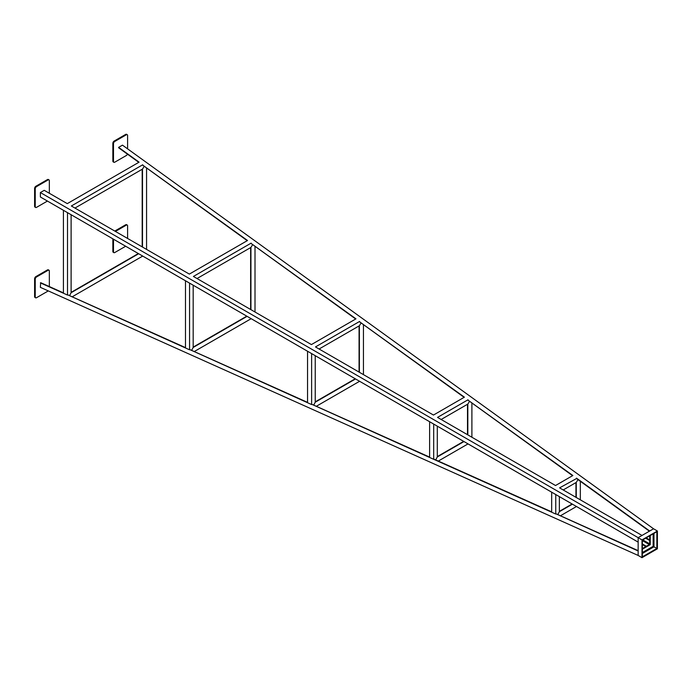 <?xml version="1.0" encoding="UTF-8"?>
<svg xmlns="http://www.w3.org/2000/svg" width="692" height="692" viewBox="0 0 692 692"><rect width="100%" height="100%" fill="white"/><g stroke="black" fill="none" stroke-linecap="round" stroke-linejoin="round"><path stroke-width="1.04" d="M649.702 539.907L646.19 537.874M642.012 535.452L638.154 537.675L642.003 539.898L642.003 557.674L638.154 555.451L638.154 537.675L40.37 192.549L44.227 190.326L67.28 203.63L139.101 162.17L118.617 147.37L122.467 145.147L653.551 528.792L642.012 535.452L559.594 487.869L576.523 478.544M642.34 548.592L649.702 544.344L649.702 535.85M115.417 231.422L126.316 225.134A1.817 1.047 -60 0 1 127.224 225.047A1.817 1.047 -60 0 1 127.596 225.877L127.596 238.455M125.667 246.248L114.768 252.537A1.817 1.047 -60 0 1 113.86 252.623A1.817 1.047 -60 0 1 113.488 251.793L113.488 239.198M118.617 242.174L138.331 253.557M653.551 528.792L657.4 531.015L642.003 539.898M642.003 557.674L657.4 548.791L657.4 531.015M645.852 546.568L642.34 544.543M638.154 542.13L576.479 506.501L560.433 515.782M638.154 550.988L556.143 513.905M551.671 511.855L434.074 459.168M433.694 424.066L433.676 459.298L312.014 404.422M307.551 402.709L189.954 349.676M189.945 349.633L307.551 402.372M72.184 296.807L142.708 256.083L189.556 283.132L189.556 349.806L67.894 294.93M63.422 292.932L40.672 282.725L40.37 287.353L638.154 555.451M555.754 494.538L555.745 514.035L433.694 459.289M63.439 210.299L67.496 212.66L67.496 295.06L40.387 282.89M638.154 542.113L40.387 196.995L40.37 192.549M649.693 531.015L576.479 478.129M138.841 162.317L118.617 147.37M649.702 544.344L650.238 544.656L650.238 535.539M438.365 461.036L468.034 443.892M559.361 511.345L572.111 503.984L559.361 496.631L559.361 511.708L572.422 504.165M555.745 494.546L468.034 443.909M463.657 441.384L437.292 426.16L437.292 456.962L435.744 459.869M433.676 424.075L359.598 381.283L316.305 406.299M315.232 401.853L355.23 378.766L315.232 355.688L315.232 402.216L355.541 378.948M307.551 351.259L251.153 318.675M194.244 351.553L251.153 318.692M193.172 347.107L246.785 316.157L193.172 285.216M113.86 252.623L113.22 252.26A1.817 1.047 -60 0 1 112.848 251.43L112.848 238.827M114.777 231.059L125.676 224.762A1.817 1.047 -60 0 1 126.575 224.675L127.224 225.047M563.21 489.953L576.263 482.419L576.263 497.496M576.263 482.419L578.01 479.617M580.328 481.295L580.328 499.84M441.15 419.482L467.827 404.085L467.827 434.887M467.827 404.085L469.574 401.282M471.892 402.96L471.892 437.232M319.09 349.01L359.382 325.75L359.382 372.279M359.382 325.75L361.129 322.948M363.447 324.626L363.447 374.623M197.03 278.539L250.937 247.416L250.937 309.67M250.937 247.416L252.684 244.613M255.011 246.291L255.011 312.014M144.247 166.279L142.5 169.082L142.5 247.061M146.566 167.957L146.566 249.405M127.596 148.849L127.596 135.528A1.817 1.047 120 0 0 127.224 134.698A1.817 1.047 120 0 0 126.316 134.784L114.768 141.453A1.817 1.047 120 0 0 113.488 143.677L113.488 161.444A1.817 1.047 120 0 0 113.86 162.274A1.817 1.047 120 0 0 114.768 162.188L126.316 155.518A1.817 1.047 120 0 0 127.432 154.126M468.034 399.786L437.534 417.397L555.529 485.524L572.864 475.516L468.077 400.21M359.598 321.451L315.474 346.926L433.469 415.053L464.418 397.173L359.641 321.875M251.153 243.117L193.414 276.454L311.409 344.581L355.982 318.839L251.196 243.541M142.708 164.782L71.345 205.982L189.34 274.101L247.537 240.505L142.76 165.198M557.813 514.606L559.361 511.708M49.348 286.566L49.348 271.048A1.817 1.047 120 0 0 48.976 270.217A1.817 1.047 120 0 0 48.068 270.312L36.52 276.973A1.817 1.047 120 0 0 35.24 279.196L35.24 296.972A1.817 1.047 120 0 0 35.621 297.802A1.817 1.047 120 0 0 36.52 297.716L48.068 291.047A1.817 1.047 120 0 0 48.284 290.899M69.563 295.631L71.112 292.725L138.66 253.73M71.112 214.728L71.112 292.725M193.172 285.199L193.172 347.47L191.623 350.377M313.684 405.123L315.232 402.216M311.616 353.603L311.616 404.552L307.551 402.727L307.551 351.251L311.616 353.603M47.437 201.061L36.52 207.366A1.817 1.047 -60 0 1 35.621 207.453A1.817 1.047 -60 0 1 35.24 206.623L35.24 188.847A1.817 1.047 -60 0 1 36.52 186.624L48.068 179.955A1.817 1.047 -60 0 1 48.976 179.868A1.817 1.047 -60 0 1 49.348 180.698L49.348 193.284M437.292 456.962L463.977 441.557M193.172 347.47L247.096 316.339M74.961 208.067L142.5 169.082M127.224 134.698L126.575 134.326A1.817 1.047 120 0 0 125.676 134.412L114.128 141.082A1.817 1.047 120 0 0 112.848 143.305L112.848 161.08A1.817 1.047 120 0 0 113.22 161.911L113.86 162.274M642.297 540.063L657.115 531.508L642.297 540.063L642.297 557.181L657.115 548.626L656.864 531.655M642.34 552.562L653.144 546.325L657.115 548.626M48.976 270.217L48.336 269.845A1.817 1.047 120 0 0 47.428 269.941L35.88 276.601A1.817 1.047 120 0 0 34.6 278.824L34.6 296.6A1.817 1.047 120 0 0 34.972 297.43L35.621 297.802M63.422 210.307L63.422 293.235M185.491 280.779L185.491 347.981M429.611 457.473L429.628 421.722M551.671 512.218L551.688 492.194M35.621 207.453L34.972 207.081A1.817 1.047 -60 0 1 34.6 206.251L34.6 188.475A1.817 1.047 -60 0 1 35.88 186.252L47.428 179.591A1.817 1.047 -60 0 1 48.336 179.496L48.976 179.868M649.702 540.244L645.896 538.047M649.702 540.521L645.653 538.186M649.702 543.869L642.756 539.864M649.286 544.578L642.34 540.573M646.38 546.265L642.34 543.929M646.138 546.403L642.34 544.215M638.154 550.694L556.022 513.853M551.671 511.907L433.962 459.116M429.611 457.161L311.902 404.37M307.551 402.415L189.842 349.624M185.491 347.669L67.773 294.878M649.442 531.162L576.462 478.449M572.604 475.663L468.017 400.114M464.168 397.329L359.58 321.771M355.723 318.986L251.135 243.437M247.286 240.652L142.699 165.103M642.34 548.92L649.987 544.509L649.987 535.677M112.848 251.43L113.488 251.793M125.676 224.762L126.316 225.134M642.34 549.206L650.238 544.656M575.995 482.575L575.995 497.34M467.55 404.24L467.55 434.732M359.113 325.906L359.113 372.123M250.668 247.572L250.668 309.514M142.232 169.237L142.232 246.906M112.848 161.08L113.488 161.444M112.848 143.305L113.488 143.677M114.128 141.082L114.768 141.453M125.676 134.412L126.316 134.784M642.34 556.861L656.864 548.479L656.864 531.716M559.361 511.397L572.154 504.01M47.428 269.941L48.068 270.312M35.88 276.601L36.52 276.973M34.6 278.824L35.24 279.196M34.6 296.6L35.24 296.972M47.428 179.591L48.068 179.955M34.6 206.251L35.24 206.623M35.88 186.252L36.52 186.624M34.6 188.475L35.24 188.847M653.144 546.325L653.144 533.861M437.292 456.651L463.709 441.401M315.232 401.905L355.273 378.792M193.172 347.159L246.828 316.183M71.112 292.413L138.391 253.575M642.34 553.514L653.966 546.801L653.966 533.385M638.154 550.642L556.065 513.827M429.611 457.109L311.945 404.336M185.491 347.626L67.816 294.853M63.422 292.88L40.75 282.708M649.399 531.188L576.462 478.501M572.561 475.689L468.017 400.166M464.124 397.346L359.572 321.823M355.679 319.012L251.135 243.489M247.243 240.678L142.69 165.154M138.798 162.343L118.643 147.785M650.117 535.608L642.34 540.097L642.34 557.008M656.993 531.638L642.34 540.097M575.952 482.601L575.952 497.314M467.507 404.266L467.507 434.706M359.07 325.932L359.07 372.097M250.625 247.598L250.625 309.488M142.189 169.263L142.189 246.88M437.292 456.599L463.666 441.375M71.112 292.37L138.339 253.549"/></g></svg>
